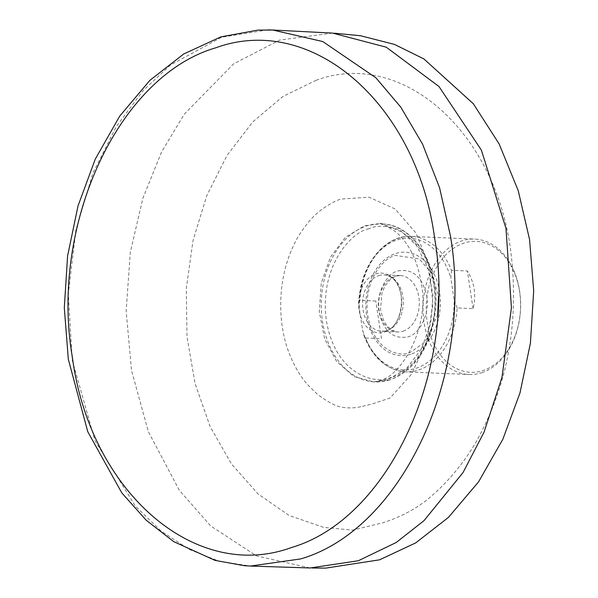 <?xml version="1.0" encoding="UTF-8"?>
<svg xmlns="http://www.w3.org/2000/svg" width="598" height="598" viewBox="0 0 598 598"><rect width="100%" height="100%" fill="white"/><g stroke="black" fill="none" stroke-linecap="round" stroke-linejoin="round"><path stroke-width="0.45" stroke-dasharray="2.99 2.24" d="M360.766 406.745C351.945 408.696 340.628 408.427 332.877 404.106C331.157 403.613 321.171 397.311 320.236 396.265C318.973 395.794 314.877 392.049 307.955 385.022C300.951 377.323 294.949 367.374 289.94 355.182C285.44 344.381 282.525 331.987 281.202 317.986C279.146 290.359 283.691 265.318 294.829 242.863C299.306 233.071 310.713 218.666 314.974 215.317C321.978 208.052 336.218 199.941 341.279 199.037L368.951 197.176L395.039 208.949L415.894 232.921L429.028 265.086L432.952 304.554L426.972 340.83L411.514 374.184L390.075 398.029L372.315 403.897L360.766 406.745M387.721 379.79L373.81 381.928L353.777 376.463L336.644 361.446L324.617 338.827L319.265 311.543L321.276 283.123L330.388 257.252L345.427 237.286L364.436 225.812L380.395 223.764L400.04 230.103L416.627 245.629L428.086 268.39L432.974 295.494L430.672 323.525L421.463 348.94L406.52 368.518L387.721 379.79M332.428 33.084L279.558 40.103L233.579 63.881L184.348 114.098L161.632 151.832L142.847 198.289L130.327 252.221L126.148 310.87L131.493 370.259L148.356 431.674L179.28 490.233L210.631 525.904L256.385 555.856L310.123 567.973M316.2 80.252L283.004 96.413L252.819 121.835L227.031 155.413L206.781 195.598L192.997 240.59L186.307 288.341L187.002 336.704L195.06 383.475L210.115 426.561L231.486 463.981L258.194 494.075L289.058 515.446L323.593 527.361L352.424 530.12L383.154 522.712C400.75 516.926 415.7 509.025 427.989 499.001C445.532 484.664 464.295 463.315 477.907 438.633C506.581 385.927 517.95 327.36 512.015 262.948C501.498 137.331 405.152 47.444 316.2 80.252M457.171 307.963L454.136 299.994A65.915 47.429 92.4 0 1 416.387 368.174A65.915 47.429 92.4 0 1 362.56 330.029L359.249 308.164L358.979 303.186L359.899 300.346A67.768 48.767 92.4 0 1 398.567 238.251A67.768 48.767 92.4 0 1 411.349 236.442A67.768 48.767 92.4 0 1 451.475 270.311L467.374 270.969C474.52 282.757 476.419 295.307 473.07 308.62L457.171 307.963A67.768 48.767 92.4 0 1 418.503 370.057A67.768 48.767 92.4 0 1 405.721 371.866A67.768 48.767 92.4 0 1 365.595 337.997L363.973 335.56L362.56 330.029M397.902 270.969C412.627 268.323 422.255 276.695 426.77 296.085C430.276 312.119 419.953 334.394 407.866 336.868C393.14 339.507 383.512 331.135 378.997 311.752C375.492 295.718 385.815 273.443 397.902 270.969M384.559 332.047A29.9 21.513 -87.6 0 0 401.236 296.062A29.9 21.513 -87.6 0 0 375.761 273.899A29.9 21.513 -87.6 0 0 359.084 309.884A29.9 21.513 -87.6 0 0 384.559 332.047M481.809 372.689A67.768 48.767 -87.6 0 0 519.625 291.114A67.768 48.767 -87.6 0 0 474.655 239.073A67.768 48.767 -87.6 0 0 461.873 240.882A67.768 48.767 -87.6 0 0 424.064 322.457A67.768 48.767 -87.6 0 0 469.026 374.498A67.768 48.767 -87.6 0 0 481.809 372.689M519.595 291.697A65.511 47.145 -87.6 0 0 463.771 243.139A65.511 47.145 -87.6 0 0 427.219 322.001A65.511 47.145 -87.6 0 0 483.042 370.558A65.511 47.145 -87.6 0 0 519.595 291.697M451.475 270.311L450.825 278.122L454.136 299.994M473.07 308.62L467.374 270.969M381.494 338.655L375.798 301.003L381.494 338.655L365.595 337.997M375.798 301.003L359.899 300.346M389.866 379.827A79.115 56.93 92.4 0 1 375.978 381.973A79.115 56.93 92.4 0 1 321.455 311.64A79.115 56.93 92.4 0 1 366.596 225.954A79.115 56.93 92.4 0 1 382.548 223.906A79.115 56.93 92.4 0 1 435.09 295.569A79.115 56.93 92.4 0 1 389.866 379.827M368.936 228.78C352.753 230.963 318.801 265.46 326.373 320.618C335.411 375.29 376.097 385.306 391.376 377.166C407.567 374.983 441.518 340.486 433.946 285.336C424.909 230.664 384.222 220.64 368.936 228.78M267.672 29.9L221.88 37.173L170.505 64.973L142.997 90.732L116.304 126.559L92.907 173.241L75.894 230.006L68.322 293.939L72.216 360.063L94.925 440.599L135.283 506.005L160.802 530.792L189.013 549.353L219.145 561.223L250.405 566.044M437.743 314.428L425.342 341.892L410.213 352.379C400.234 357.694 373.653 351.153 367.748 315.438C362.807 279.416 384.985 256.878 395.555 255.458L419.138 258.897L431.696 273.114L438.491 296.294M410.736 354.263A51.764 37.248 92.4 0 1 366.626 315.901A51.764 37.248 92.4 0 1 395.51 253.589A51.764 37.248 92.4 0 1 439.612 291.959A51.764 37.248 92.4 0 1 410.736 354.263M403.119 331.217A28.241 20.317 -87.6 0 0 419.25 300.884A28.241 20.317 -87.6 0 0 400.137 275.543A28.241 20.317 -87.6 0 0 394.815 276.298A28.241 20.317 -87.6 0 0 378.684 306.625A28.241 20.317 -87.6 0 0 397.79 331.965A28.241 20.317 -87.6 0 0 403.119 331.217M378.781 275.626A28.241 20.317 92.4 0 1 384.103 274.878A28.241 20.317 92.4 0 1 403.216 300.218A28.241 20.317 92.4 0 1 387.085 330.552A28.241 20.317 92.4 0 1 381.763 331.299A28.241 20.317 92.4 0 1 362.65 305.959A28.241 20.317 92.4 0 1 378.781 275.626M359.249 308.164A65.915 47.429 92.4 0 1 396.997 239.977A65.915 47.429 92.4 0 1 450.825 278.122M373.81 381.928L379.042 380.762C401.512 376.897 430.089 326.478 421.313 283.594C417.785 261.042 409.368 243.857 396.063 232.031C385.411 225.154 380.104 222.389 380.134 223.742L382.548 223.906C414.541 225.012 439.784 266.573 435.643 309.203C431.472 345.554 416.358 369.078 390.3 379.767L373.825 381.935M310.123 567.958L312.47 568.01M400.137 275.543L395.741 276.171L390.86 278.847L384.955 285.896L381.973 292.811L380.515 309.659L383.49 320.326L387.123 326.112L392.318 330.432L397.79 331.965L381.763 331.299L386.159 330.672C404.315 327.069 409.309 277.562 384.103 274.878L400.137 275.543M358.979 303.186C359.368 266.887 384.148 234.476 411.349 236.442L474.655 239.073M363.973 335.56C372.726 357.985 386.644 370.087 405.721 371.866L469.026 374.498M332.51 33.099L334.379 33.211"/><path stroke-width="0.9" d="M310.123 567.973L358.307 560.752L396.22 542.498L423.989 520.664L463.031 472.57L484.051 432.13L501.999 377.263L511.432 307.768L505.983 228.414L481.368 150.091L438.984 86.508L386.241 47.182L332.51 33.092L272.763 30.027L322.808 41.561L375.91 77.8L400.817 107.199L422.577 144.163L439.56 187.712L450.458 236.008C474.132 374.55 402.387 529.327 300.787 558.898L250.48 566.052L244.365 565.701L215.018 560.386L173.719 541.639L146.159 520.178L121.805 492.887L87.749 431.666L68.314 359.219L64.307 307.791L67.581 255.989L78.046 205.832L95.284 159.098L119.72 116.109L149.874 80.371L183.721 53.977L220.811 36.897L257.895 30.109L272.838 30.042M438.491 296.294L437.743 314.428M72.328 357.126C49.656 224.414 118.374 76.155 215.699 47.825C311.984 12.655 416.933 103.955 434.649 238.288C457.32 370.999 388.603 519.258 291.278 547.589C194.993 582.758 90.044 491.466 72.328 357.126M267.672 29.9L272.763 30.027M310.19 567.973L250.48 566.067M312.47 568.01L325.888 568.1L379.566 559.825L415.789 542.857L448.507 517.33L478.52 481.921L502.836 439.283L519.991 392.931L530.419 343.17L533.693 290.748L529.559 239.514L518.219 190.627L499.136 143.939L473.339 103.76L423.847 58.896L394.381 44.379L360.467 35.738L334.379 33.211"/></g></svg>
